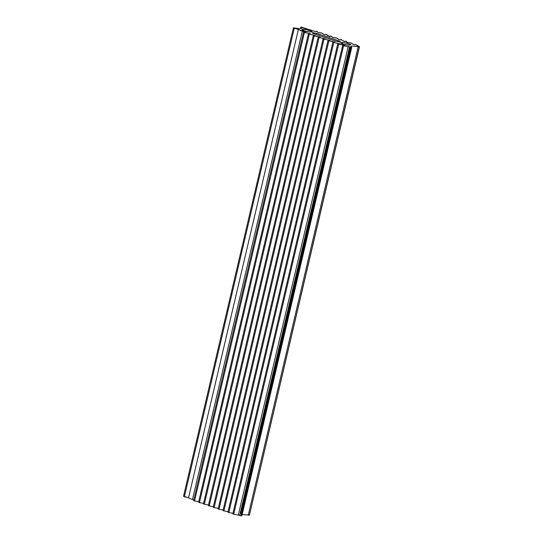 <?xml version="1.0" encoding="UTF-8"?>
<svg xmlns="http://www.w3.org/2000/svg" width="543" height="543" viewBox="0 0 543 543"><rect width="100%" height="100%" fill="white"/><g stroke="black" fill="none" stroke-linecap="round" stroke-linejoin="round"><path stroke-width="0.81" d="M293.403 27.808L183.534 496.234L184.396 496.648L294.258 28.222L293.403 27.795L298.087 28.575L302.139 28.25L300.937 27.15L305.804 28.786A10.263 1.805 -166.8 0 1 311.546 30.354L314.709 31.426L317.085 31.501L318.232 32.614L321.979 33.157L324.504 34.738L326.872 34.813L329.397 36.395L331.773 36.469L332.92 37.582L336.667 38.125L339.192 39.707L341.561 39.782L344.086 41.363L346.461 41.438L347.608 42.551L351.355 43.094L353.88 44.675L356.249 44.75L357.396 45.863L359.466 46.725L352.129 46.012L351.022 46.406L351.728 47.35L241.662 515.85L351.525 47.431L349.563 47.071L239.701 515.497L241.662 515.85L351.62 47.207L351.009 46.447L352.129 46.012L358.163 46.684L248.3 515.103L249.393 515.226L359.262 46.807L358.163 46.684L248.3 515.103L242.171 514.445M339.015 40.956C340.4 41.465 340.726 41.784 339.993 41.906L336.069 41.193L339.993 41.906L340.318 41.58L339.015 40.956L316.576 33.367L316.311 34.508L316.576 33.367L312.659 32.655L316.576 33.367L339.015 40.956L338.812 41.838M340.4 41.75L339.993 41.906M313.63 33.605C312.388 33.218 312.062 32.906 312.659 32.655L312.334 32.987L313.63 33.605L336.069 41.193L313.63 33.605M312.239 32.845L312.659 32.655M303.68 29.363L303.361 30.734L303.68 29.363L308.186 29.987L312.076 31.738L310.209 32.085L305.695 31.46L301.806 29.716L303.68 29.363L302.451 29.465L302.275 30.225L302.451 29.465L301.942 29.98L303.999 30.965L310.209 32.085L311.947 31.467L306.469 29.614L303.68 29.363M342.443 42.476L342.124 43.847L342.443 42.476L346.95 43.101L350.839 44.852L348.966 45.198L344.459 44.574L340.57 42.829L342.443 42.476L341.214 42.578L341.038 43.338L341.214 42.578L340.699 43.094L342.755 44.078L348.966 45.198L350.71 44.58L345.226 42.727L342.443 42.476M349.719 47.126L240.325 513.522L349.719 47.126M351.728 47.35L241.866 515.769L238.323 515.029L239.701 515.497L349.563 47.071L348.185 46.61L238.323 515.029L233.707 514.194L238.323 515.029L348.185 46.61L343.57 45.775L233.707 514.194L232.961 513.977L233.707 514.194L343.57 45.775L342.687 45.442L344.669 45.415L338.676 44.119L228.807 512.538L228.06 512.32L228.807 512.538L338.676 44.119L337.787 43.786L339.775 43.759L333.782 42.456L223.913 510.882L223.166 510.664L223.913 510.882L333.782 42.456L332.893 42.13L334.875 42.103L328.882 40.8L219.019 509.225L218.272 509.008L219.019 509.225L328.882 40.8L327.999 40.474L329.981 40.447L323.988 39.144L214.118 507.569L213.372 507.352L214.118 507.569L323.988 39.144L323.099 38.818L325.087 38.791L319.094 37.487L209.225 505.913L208.478 505.689L209.225 505.913L319.094 37.487L318.205 37.162L320.187 37.134L314.193 35.831L204.331 504.257L203.442 503.924L204.331 504.257L314.193 35.831L313.311 35.505L315.293 35.478L309.3 34.175L199.43 502.601L198.548 502.268L199.43 502.601L309.3 34.175L308.41 33.849L310.399 33.822L304.406 32.519L194.537 500.945L193.79 500.721L194.537 500.945L304.406 32.519L303.517 32.193L305.499 32.166L298.399 29.383L188.53 497.809A10.263 1.805 13.2 0 0 192.473 499.519L302.336 31.094A10.263 1.805 -166.8 0 1 298.399 29.383L294.258 28.222L184.396 496.648L188.53 497.809L298.399 29.383L293.485 27.917L298.087 28.575L302.139 28.25L300.842 27.32L300.598 28.372L300.937 27.15L301.827 27.245L314.709 31.426L316.494 31.27L318.232 32.614L321.388 32.926L324.504 34.738L326.289 34.582L328.02 35.926L331.182 36.238L332.92 37.582L336.076 37.895L339.192 39.707L340.977 39.551L344.086 41.363L345.871 41.207L347.608 42.551L350.764 42.863L353.88 44.675L355.665 44.519L359.425 46.644L249.393 515.226L359.466 46.725M351.62 47.207L342.823 45.551L344.669 45.415L337.929 43.895L339.775 43.759L333.035 42.239L334.875 42.103L333.497 41.635L328.135 40.582L329.981 40.447L323.241 38.926L325.087 38.791L318.347 37.27L320.187 37.134L318.809 36.666L313.447 35.614L315.293 35.478L308.553 33.958L310.399 33.822L303.659 32.302L305.499 32.166L302.336 31.094L192.473 499.519L193.803 499.967L192.473 499.519A10.263 1.805 -166.8 0 1 188.53 497.809L183.704 496.166M194.537 500.945L198.684 501.691L194.537 500.945M199.43 502.601L203.577 503.347L199.43 502.601M204.331 504.257L208.471 505.004L204.331 504.257M209.225 505.913L213.372 506.66L209.225 505.913M214.118 507.569L218.266 508.316L214.118 507.569M219.019 509.225L223.159 509.972L219.019 509.225M223.913 510.882L228.06 511.628L223.913 510.882M228.807 512.538L232.954 513.284L228.807 512.538M249.556 515.063L248.273 515.097M240.97 513.271L350.269 47.275M193.647 500.605L303.517 32.186M198.548 502.261L308.41 33.842M203.442 503.918L313.311 35.499M208.336 505.574L318.205 37.155M213.236 507.23L323.099 38.811M218.13 508.893L327.999 40.467M223.024 510.549L332.893 42.123M227.924 512.205L337.794 43.779M232.818 513.861L342.687 45.436M241.146 514.873L350.792 47.377M300.496 28.379L300.761 27.238"/></g></svg>
